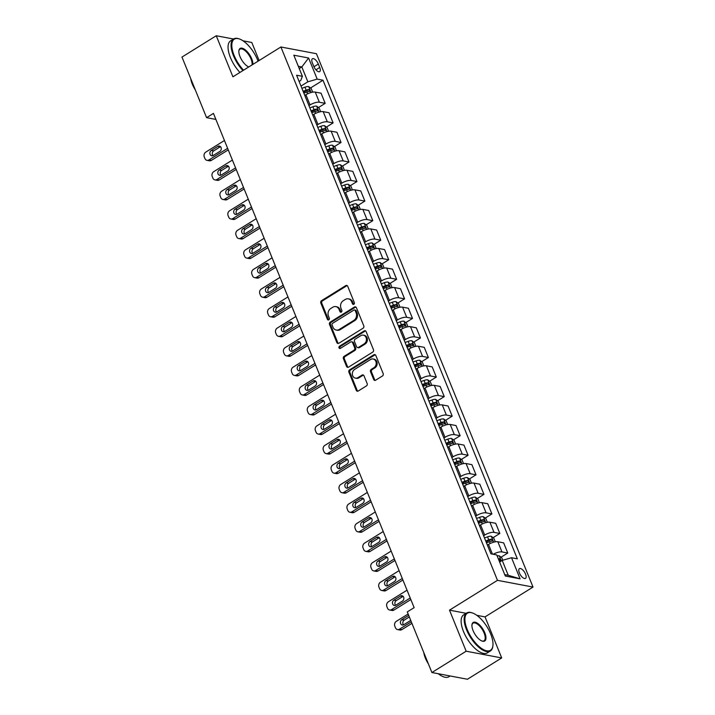 <?xml version="1.0" encoding="UTF-8"?>
<svg xmlns="http://www.w3.org/2000/svg" width="715" height="715" viewBox="0 0 715 715"><rect width="100%" height="100%" fill="white"/><g stroke="black" fill="none" stroke-linecap="round" stroke-linejoin="round"><path stroke-width="1.07" d="M353.845 304.286A1.233 1.028 -79.3 0 0 354.345 302.624L347.722 286.313A1.761 1.475 -79.3 0 0 345.756 285.616L321.536 300.675A1.761 1.475 -79.3 0 0 320.812 303.044L327.434 319.355A1.233 1.028 -79.3 0 0 329.32 318.184L328.462 316.075A5.622 4.71 -79.3 0 1 330.777 308.487L332.797 307.227A5.622 4.71 -79.3 0 1 335.836 306.619A5.622 4.71 -79.3 0 1 339.098 309.47L339.947 311.579A1.233 1.028 -79.3 0 0 341.833 310.408L340.975 308.299A5.622 4.71 -79.3 0 1 343.289 300.702L345.309 299.451A5.622 4.71 -79.3 0 1 348.348 298.834A5.622 4.71 -79.3 0 1 351.61 301.685L352.468 303.795A1.233 1.028 -79.3 0 0 353.845 304.286M525.534 574.1A5.729 2.476 58.1 0 0 519.439 568.648A5.729 2.476 58.1 0 0 519.385 572.929A5.729 2.476 58.1 0 0 525.489 578.381A5.729 2.476 58.1 0 0 525.534 574.1M373.677 379.486A1.761 1.475 -79.3 0 0 375.652 380.192L382.445 375.965A1.761 1.475 -79.3 0 0 383.169 373.596L375.813 355.48A1.761 1.475 -79.3 0 0 373.838 354.783L349.617 369.834A1.761 1.475 -79.3 0 0 348.893 372.202L356.258 390.319A1.761 1.475 -79.3 0 0 358.224 391.025L366.429 385.921A1.761 1.475 -79.3 0 0 367.153 383.544L364.007 375.795A1.761 1.475 -79.3 0 0 362.031 375.098L357.965 377.627A4.701 3.941 -79.3 0 1 355.427 378.137A4.701 3.941 -79.3 0 1 352.352 374.311A4.701 3.941 -79.3 0 1 354.631 369.414L370.576 359.502A4.701 3.941 -79.3 0 1 373.114 358.993A4.701 3.941 -79.3 0 1 376.188 362.809A4.701 3.941 -79.3 0 1 373.909 367.716L371.255 369.369A1.761 1.475 -79.3 0 0 370.531 371.737L373.677 379.486L374.642 379.674A1.761 1.475 -79.3 0 0 375.196 380.371M449.494 610.154L466.162 651.213L431.896 672.52L467.44 679.25L501.707 657.943L485.038 616.893L533.024 587.069L497.479 580.33L449.494 610.154L466.171 613.318M233.537 39.021L216.252 35.75L232.92 76.809L280.906 46.984L497.479 580.33M216.252 35.75L181.976 57.057L206.59 117.662L215.894 119.423M431.896 672.52L407.282 611.906L414.137 607.652L213.445 113.399L206.59 117.662M363.059 328.221A1.761 1.475 -79.3 0 0 363.774 325.843L356.419 307.736A1.761 1.475 -79.3 0 0 354.452 307.03L330.232 322.09A1.761 1.475 -79.3 0 0 329.508 324.458L336.863 342.574A1.761 1.475 -79.3 0 0 338.839 343.272L363.059 328.221M366.116 331.608L373.471 349.724A1.761 1.475 -79.3 0 1 372.747 352.093L348.527 367.144A1.761 1.475 -79.3 0 1 346.56 366.446L343.415 358.698A1.761 1.475 -79.3 0 1 344.13 356.32L353.961 350.216A1.761 1.475 -79.3 0 0 354.676 347.848L352.593 342.7A1.761 1.475 -79.3 0 0 350.618 342.002L340.394 348.366A1.233 1.028 -79.3 0 1 339.518 346.212L364.149 330.902A1.761 1.475 -79.3 0 1 366.116 331.608M312.375 62.911L313.778 66.352A5.55 2.404 58.1 0 0 319.685 71.625A5.55 2.404 58.1 0 0 319.73 67.478L318.336 64.037A5.55 2.404 58.1 0 0 312.428 58.755A5.55 2.404 58.1 0 0 312.375 62.911M533.024 587.069L316.45 53.714L280.906 46.984M299.12 81.474L300.756 80.455L302.391 76.317L296.582 75.218L490.928 553.821L496.737 554.929L505.308 576.04L520.109 578.846L508.24 575.271L502.207 560.408L499.615 562.017M302.391 76.317L293.82 55.207L308.612 58.004L317.192 79.124L307.861 81.805L300.988 86.077M310.533 87.972L323.001 80.223L317.192 79.124M323.001 80.223L517.338 558.826L511.529 557.727L520.109 578.846M259.125 60.525L251.796 42.48L243.037 40.827M466.162 651.213L501.707 657.943M299.236 68.551L301.828 66.942L298.316 66.281M307.861 81.805L301.828 66.942L308.612 58.004M501.063 557.2L507.775 553.026L503.646 542.855L497.837 541.755A7.159 2.386 157.9 0 0 488.506 544.437L487.398 545.134M493.127 537.644L499.839 533.47L494.02 532.371A7.159 2.386 157.9 0 0 484.699 535.052L483.581 535.741M499.839 533.47L495.709 523.308L489.891 522.209A7.159 2.386 157.9 0 0 480.569 524.89L479.452 525.579M485.181 518.098L491.893 513.924L486.084 512.825A7.159 2.386 157.9 0 0 476.762 515.497L475.645 516.194M491.893 513.924L487.764 503.753L481.955 502.654A7.159 2.386 157.9 0 0 472.633 505.335L471.516 506.023M477.245 498.543L483.957 494.369L478.147 493.27A7.159 2.386 157.9 0 0 468.817 495.951L467.708 496.639M483.957 494.369L479.828 484.207L474.018 483.108A7.159 2.386 157.9 0 0 464.687 485.78L463.579 486.477M469.308 478.996L476.02 474.823L470.211 473.723A7.159 2.386 157.9 0 0 460.88 476.396L459.763 477.093M476.02 474.823L471.891 464.652L466.082 463.552A7.159 2.386 157.9 0 0 456.751 466.234L455.643 466.922M461.372 459.441L468.084 455.267L462.265 454.168A7.159 2.386 157.9 0 0 452.944 456.849L451.826 457.537M468.084 455.267L463.955 445.105L458.136 444.006A7.159 2.386 157.9 0 0 448.814 446.678L447.697 447.376M453.426 439.895L460.138 435.721L454.329 434.622A7.159 2.386 157.9 0 0 445.007 437.294L443.89 437.991M460.138 435.721L456.009 425.55L450.2 424.451A7.159 2.386 157.9 0 0 440.878 427.132L439.761 427.82M445.49 420.34L452.202 416.166L446.392 415.066A7.159 2.386 157.9 0 0 437.062 417.748L435.953 418.436M452.202 416.166L448.073 406.004L442.263 404.896A7.159 2.386 157.9 0 0 432.933 407.577L431.824 408.274M437.553 400.793L444.265 396.619L438.456 395.511A7.159 2.386 157.9 0 0 429.125 398.192L428.008 398.89M444.265 396.619L440.136 386.449L434.327 385.349A7.159 2.386 157.9 0 0 424.996 388.031L423.888 388.719M429.617 381.238L436.329 377.064L430.51 375.965A7.159 2.386 157.9 0 0 421.189 378.646L420.071 379.334M436.329 377.064L432.2 366.902L426.381 365.794A7.159 2.386 157.9 0 0 417.06 368.475L415.942 369.172M421.671 361.683L428.383 357.518L422.574 356.41A7.159 2.386 157.9 0 0 413.252 359.091L412.135 359.788M428.383 357.518L424.254 347.347L418.445 346.248A7.159 2.386 157.9 0 0 409.123 348.929L408.006 349.617M413.735 342.136L420.447 337.963L414.637 336.863A7.159 2.386 157.9 0 0 405.307 339.545L404.198 340.233M420.447 337.963L416.318 327.801L410.508 326.692A7.159 2.386 157.9 0 0 401.178 329.374L400.069 330.071M405.798 322.581L412.51 318.416L406.701 317.308A7.159 2.386 157.9 0 0 397.37 319.989L396.253 320.686M412.51 318.416L408.381 308.245L402.572 307.146A7.159 2.386 157.9 0 0 393.241 309.827L392.124 310.516M397.853 303.035L404.574 298.861L398.756 297.762A7.159 2.386 157.9 0 0 389.434 300.443L388.317 301.131M404.574 298.861L400.445 288.699L394.626 287.591A7.159 2.386 157.9 0 0 385.305 290.272L384.187 290.969M389.916 283.48L396.628 279.315L390.819 278.207A7.159 2.386 157.9 0 0 381.497 280.888L380.38 281.585M396.628 279.315L392.499 269.144L386.69 268.045A7.159 2.386 157.9 0 0 377.368 270.726L376.251 271.414M381.98 263.933L388.692 259.76L382.882 258.66A7.159 2.386 157.9 0 0 373.552 261.341L372.444 262.03M388.692 259.76L384.563 249.598L378.753 248.489A7.159 2.386 157.9 0 0 369.423 251.171L368.314 251.868M374.043 244.378L380.755 240.213L374.937 239.105A7.159 2.386 157.9 0 0 365.615 241.786L364.498 242.483M380.755 240.213L376.626 230.042L370.817 228.943A7.159 2.386 157.9 0 0 361.486 231.624L360.369 232.312M366.098 224.832L372.819 220.658L367.001 219.559A7.159 2.386 157.9 0 0 357.679 222.24L356.562 222.928M372.819 220.658L368.69 210.496L362.871 209.388A7.159 2.386 157.9 0 0 353.55 212.069L352.432 212.766M358.161 205.277L364.873 201.112L359.064 200.003A7.159 2.386 157.9 0 0 349.733 202.685L348.625 203.382M364.873 201.112L360.744 190.941L354.935 189.841A7.159 2.386 157.9 0 0 345.613 192.523L344.496 193.211M350.225 185.73L356.937 181.556L351.128 180.457A7.159 2.386 157.9 0 0 341.797 183.138L340.689 183.827M356.937 181.556L352.808 171.386L346.998 170.286A7.159 2.386 157.9 0 0 337.668 172.967L336.559 173.665M342.288 166.175L349 162.001L343.182 160.902A7.159 2.386 157.9 0 0 333.86 163.583L332.743 164.28M349 162.001L344.871 151.839L339.062 150.74A7.159 2.386 157.9 0 0 329.731 153.421L328.614 154.109M334.343 146.629L341.055 142.455L335.246 141.356A7.159 2.386 157.9 0 0 325.924 144.037L324.807 144.725M341.055 142.455L336.935 132.284L331.117 131.185A7.159 2.386 157.9 0 0 321.795 133.866L320.678 134.563M326.406 127.073L333.119 122.9L327.309 121.8A7.159 2.386 157.9 0 0 317.978 124.482L316.87 125.179M333.119 122.9L328.989 112.738L323.18 111.638A7.159 2.386 157.9 0 0 313.858 114.32L312.741 115.008M318.47 107.527L325.182 103.353L319.373 102.254A7.159 2.386 157.9 0 0 310.042 104.935L308.934 105.623M325.182 103.353L321.053 93.182L315.244 92.083A7.159 2.386 157.9 0 0 305.913 94.764L304.805 95.461M504.727 574.601L508.24 575.271M303.526 92.324L304.983 91.422M311.472 111.88L312.92 110.977M319.408 131.426L320.856 130.523M327.345 150.981L328.802 150.078M335.281 170.528L336.738 169.625M343.227 190.083L344.675 189.18M351.163 209.629L352.611 208.726M359.1 229.184L360.557 228.282M367.036 248.731L368.493 247.828M374.982 268.286L376.43 267.383M382.918 287.832L384.366 286.93M390.855 307.387L392.312 306.485M398.791 326.934L400.248 326.031M406.737 346.489L408.185 345.586M414.673 366.035L416.121 365.133M422.61 385.591L424.067 384.688M430.546 405.137L432.003 404.234M438.492 424.692L439.94 423.789M446.428 444.238L447.885 443.336M454.365 463.794L455.821 462.891M462.301 483.34L463.758 482.437M470.247 502.895L471.694 501.993M478.183 522.451L479.64 521.539M486.12 541.997L487.576 541.094M507.775 553.026L501.966 551.926A7.159 2.386 157.9 0 0 493.216 554.259M502.207 560.408L511.529 557.727M485.038 616.893L476.834 615.338M353.684 304.367A1.233 1.028 -79.3 0 1 353.425 303.982L352.567 301.873A5.622 4.71 -79.3 0 0 349.313 299.022L348.348 298.834M335.836 306.619L336.792 306.798A5.622 4.71 -79.3 0 1 340.054 309.649L340.912 311.758A1.233 1.028 -79.3 0 0 341.171 312.142M347.168 285.616A1.761 1.475 -79.3 0 0 346.721 285.794L322.492 300.854A1.761 1.475 -79.3 0 0 321.777 303.223L328.399 319.534A1.233 1.028 -79.3 0 0 328.659 319.927M355.864 307.03A1.761 1.475 -79.3 0 0 355.418 307.218L331.188 322.268A1.761 1.475 -79.3 0 0 330.473 324.646L337.829 342.762A1.761 1.475 -79.3 0 0 338.383 343.459M355.221 310.596A1.233 1.028 -79.3 0 0 353.845 310.104L332.582 323.314A1.233 1.028 -79.3 0 0 332.082 324.976L332.984 327.202A5.622 4.71 -79.3 0 0 336.247 330.053A5.622 4.71 -79.3 0 0 339.285 329.436L353.818 320.409A5.622 4.71 -79.3 0 0 356.124 312.821L355.221 310.596L356.186 310.775A1.233 1.028 -79.3 0 0 355.471 310.149L354.515 309.97M336.247 330.053L337.203 330.232A5.622 4.71 -79.3 0 0 340.242 329.624L339.285 329.436M356.186 310.775L357.089 313A5.622 4.71 -79.3 0 1 354.774 320.588L340.242 329.624M351.574 341.815L352.531 341.993A1.761 1.475 -79.3 0 1 353.55 342.887L355.641 348.026A1.761 1.475 -79.3 0 1 354.917 350.404L345.095 356.508A1.761 1.475 -79.3 0 0 344.371 358.876L347.517 366.634A1.761 1.475 -79.3 0 0 348.08 367.331M365.562 330.902A1.761 1.475 -79.3 0 0 365.106 331.09L340.483 346.391A1.233 1.028 -79.3 0 0 340.233 348.446M364.149 343.879A4.701 3.941 -79.3 0 0 366.429 338.981A4.701 3.941 -79.3 0 0 363.354 335.156A4.701 3.941 -79.3 0 0 360.816 335.666L355.194 339.16A1.761 1.475 -79.3 0 0 354.47 341.529L356.562 346.677A1.761 1.475 -79.3 0 0 358.528 347.374L364.149 343.879L365.115 344.067A4.701 3.941 -79.3 0 0 367.385 339.16A4.701 3.941 -79.3 0 0 364.319 335.335L363.354 335.156M357.58 347.57L358.546 347.749A1.761 1.475 -79.3 0 0 359.493 347.553L358.528 347.374M365.115 344.067L359.493 347.553M373.114 358.993L374.079 359.171A4.701 3.941 -79.3 0 1 377.145 362.997A4.701 3.941 -79.3 0 1 374.875 367.894L372.211 369.548A1.761 1.475 -79.3 0 0 371.487 371.916L374.642 379.674M355.427 378.137L356.383 378.315A4.701 3.941 -79.3 0 0 358.93 377.806L357.965 377.627M363.452 375.089A1.761 1.475 -79.3 0 0 362.997 375.277L358.93 377.806M375.25 354.774A1.761 1.475 -79.3 0 0 374.803 354.962L350.582 370.013A1.761 1.475 -79.3 0 0 349.858 372.39L357.214 390.506A1.761 1.475 -79.3 0 0 357.768 391.203M312.705 92.155L311.222 88.499L308.666 86.569A4.746 1.582 157.9 0 0 304.947 87.194L301.9 88.311M227.629 148.327L208.941 159.946A3.584 3.003 -79.3 0 1 207.001 160.339A3.584 3.003 -79.3 0 1 204.928 158.524L204.293 156.96A3.584 3.003 -79.3 0 1 205.759 152.125L224.456 140.506M228.264 149.882L211.336 160.401A3.584 3.003 100.7 0 1 209.406 160.795L207.001 160.339M220.524 146.682A2.869 2.404 -79.3 0 0 220.247 146.834L213.669 150.928A2.869 2.404 -79.3 0 0 213.025 155.62M303.866 93.156L306.914 92.038A4.746 1.582 -22.1 0 1 309.747 91.386L308.978 89.509A4.746 1.582 157.9 0 0 306.154 90.162L303.106 91.279M303.401 92.003L306.217 90.966A2.413 0.804 -22.1 0 1 307.012 90.734L308.978 89.509M213.302 155.477L219.88 151.383A2.869 2.404 -79.3 0 0 221.266 148.398A2.869 2.404 -79.3 0 0 219.398 146.066A2.869 2.404 -79.3 0 0 217.852 146.378L211.265 150.472A2.869 2.404 -79.3 0 0 209.879 153.457A2.869 2.404 -79.3 0 0 211.747 155.79A2.869 2.404 -79.3 0 0 213.302 155.477M320.651 111.71L319.158 108.045L316.602 106.115A4.746 1.582 157.9 0 0 312.884 106.741L309.836 107.858M235.566 167.882L216.877 179.501A3.584 3.003 -79.3 0 1 214.938 179.894A3.584 3.003 -79.3 0 1 212.864 178.08L212.23 176.516A3.584 3.003 -79.3 0 1 213.705 171.68L232.393 160.062M236.2 169.437L219.282 179.957A3.584 3.003 100.7 0 1 217.342 180.35L214.938 179.894M228.46 166.238A2.869 2.404 -79.3 0 0 228.192 166.381L221.605 170.474A2.869 2.404 -79.3 0 0 220.962 175.175M311.803 112.711L314.85 111.594A4.746 1.582 -22.1 0 1 317.683 110.932L316.924 109.055A4.746 1.582 157.9 0 0 314.091 109.717L311.043 110.834M311.338 111.558L314.153 110.521A2.413 0.804 -22.1 0 1 314.949 110.289L316.924 109.055M221.239 175.023L227.817 170.939A2.869 2.404 -79.3 0 0 229.211 167.945A2.869 2.404 -79.3 0 0 227.334 165.621A2.869 2.404 -79.3 0 0 225.788 165.934L219.21 170.018A2.869 2.404 -79.3 0 0 217.816 173.003A2.869 2.404 -79.3 0 0 219.693 175.336A2.869 2.404 -79.3 0 0 221.239 175.023M328.587 131.256L327.104 127.601L324.538 125.67A4.746 1.582 157.9 0 0 320.82 126.296L317.773 127.413M243.502 187.437L224.814 199.047A3.584 3.003 -79.3 0 1 222.874 199.44A3.584 3.003 -79.3 0 1 220.801 197.626L220.166 196.062A3.584 3.003 -79.3 0 1 221.641 191.227L240.329 179.608M244.137 188.992L227.218 199.503A3.584 3.003 100.7 0 1 225.279 199.896L222.874 199.44M236.406 185.793A2.869 2.404 -79.3 0 0 236.129 185.936L229.551 190.029A2.869 2.404 -79.3 0 0 228.907 194.721M319.748 132.257L322.796 131.14A4.746 1.582 -22.1 0 1 325.62 130.488L324.86 128.611A4.746 1.582 157.9 0 0 322.027 129.263L318.979 130.38M319.274 131.104L322.099 130.076A2.413 0.804 -22.1 0 1 322.885 129.835L324.86 128.611M229.175 194.578L235.762 190.485A2.869 2.404 -79.3 0 0 237.148 187.5A2.869 2.404 -79.3 0 0 235.28 185.167A2.869 2.404 -79.3 0 0 233.725 185.48L227.147 189.573A2.869 2.404 -79.3 0 0 225.761 192.558A2.869 2.404 -79.3 0 0 227.629 194.891A2.869 2.404 -79.3 0 0 229.175 194.578M336.524 150.811L335.04 147.147L332.484 145.225A4.746 1.582 157.9 0 0 328.757 145.842L325.718 146.959M251.448 206.984L232.75 218.602A3.584 3.003 -79.3 0 1 230.82 218.996A3.584 3.003 -79.3 0 1 228.737 217.181L228.103 215.617A3.584 3.003 -79.3 0 1 229.578 210.782L248.266 199.163M252.073 208.539L235.155 219.058A3.584 3.003 100.7 0 1 233.215 219.451L230.82 218.996M244.342 205.339A2.869 2.404 -79.3 0 0 244.065 205.482L237.487 209.575A2.869 2.404 -79.3 0 0 236.844 214.277M327.685 151.812L330.732 150.695A4.746 1.582 -22.1 0 1 333.556 150.034L332.797 148.157A4.746 1.582 157.9 0 0 329.964 148.818L326.925 149.935M327.211 150.659L330.035 149.623A2.413 0.804 -22.1 0 1 330.822 149.39L332.797 148.157M237.121 214.125L243.699 210.04A2.869 2.404 -79.3 0 0 245.084 207.046A2.869 2.404 -79.3 0 0 243.216 204.722A2.869 2.404 -79.3 0 0 241.661 205.035L235.083 209.12A2.869 2.404 -79.3 0 0 233.698 212.105A2.869 2.404 -79.3 0 0 235.566 214.437A2.869 2.404 -79.3 0 0 237.121 214.125M344.46 170.358L342.977 166.702L340.42 164.772A4.746 1.582 157.9 0 0 336.702 165.397L333.655 166.515M259.384 226.539L240.696 238.149A3.584 3.003 -79.3 0 1 238.756 238.542A3.584 3.003 -79.3 0 1 236.683 236.728L236.048 235.164A3.584 3.003 -79.3 0 1 237.514 230.328L256.211 218.719M260.019 228.094L243.091 238.604A3.584 3.003 100.7 0 1 241.161 238.998L238.756 238.542M252.279 224.894A2.869 2.404 -79.3 0 0 252.002 225.037L245.424 229.131A2.869 2.404 -79.3 0 0 244.78 233.823M335.621 171.359L338.669 170.242A4.746 1.582 -22.1 0 1 341.502 169.589L340.733 167.712A4.746 1.582 157.9 0 0 337.909 168.365L334.861 169.482M335.156 170.206L337.972 169.178A2.413 0.804 -22.1 0 1 338.767 168.937L340.733 167.712M245.057 233.68L251.635 229.587A2.869 2.404 -79.3 0 0 253.021 226.601A2.869 2.404 -79.3 0 0 251.153 224.269A2.869 2.404 -79.3 0 0 249.606 224.582L243.02 228.675A2.869 2.404 -79.3 0 0 241.634 231.66A2.869 2.404 -79.3 0 0 243.502 233.993A2.869 2.404 -79.3 0 0 245.057 233.68M258.07 61.177A21.843 9.447 58.1 0 0 257.588 59.935A21.843 9.447 58.1 0 0 239.605 39.039A21.843 9.447 58.1 0 0 234.145 55.493A21.843 9.447 58.1 0 0 243.574 70.186M242.948 70.579A22.38 9.679 -121.9 0 1 233.447 55.69A22.38 9.679 -121.9 0 1 233.644 38.959A22.38 9.679 -121.9 0 1 239.033 38.833A22.38 9.679 -121.9 0 1 239.319 38.941M248.713 66.933A10.385 4.496 58.1 0 0 248.775 66.951A10.922 4.728 -121.9 0 1 240.008 56.601A10.922 4.728 -121.9 0 1 238.881 50.774A10.922 4.728 -121.9 0 1 244.208 49.112A10.922 4.728 -121.9 0 1 251.725 58.818A10.922 4.728 -121.9 0 1 252.878 64.404M252.046 64.922A10.385 4.496 58.1 0 0 251.028 59.023A10.385 4.496 58.1 0 0 239.972 49.147A10.385 4.496 58.1 0 0 238.855 51.078M195.284 89.831A16.114 6.971 -121.9 0 1 192.255 84.021A16.114 6.971 -121.9 0 1 190.682 78.498M239.927 72.456A22.38 9.679 -121.9 0 1 230.436 57.566A22.38 9.679 -121.9 0 1 230.623 40.835L233.644 38.959M490.669 633.946A21.843 9.447 58.1 0 0 472.687 613.059A21.843 9.447 58.1 0 0 467.226 629.504A21.843 9.447 58.1 0 0 482.268 648.925A21.843 9.447 58.1 0 0 492.921 645.609A21.843 9.447 58.1 0 0 490.669 633.946M492.885 645.895A22.38 9.679 -121.9 0 1 492.85 646.199A22.38 9.679 -121.9 0 1 490.356 650.99A22.38 9.679 -121.9 0 1 466.529 629.709A22.38 9.679 -121.9 0 1 466.725 612.97A22.38 9.679 -121.9 0 1 472.123 612.853A22.38 9.679 -121.9 0 1 472.409 612.961M484.806 632.838A10.922 4.728 -121.9 0 1 482.08 641.06A10.922 4.728 -121.9 0 1 473.089 630.612A10.922 4.728 -121.9 0 1 471.963 624.785A10.922 4.728 -121.9 0 1 477.289 623.123A10.922 4.728 -121.9 0 1 484.806 632.838M481.794 640.944A10.385 4.496 58.1 0 0 484.019 640.801A10.385 4.496 58.1 0 0 484.109 633.034A10.385 4.496 58.1 0 0 473.053 623.158A10.385 4.496 58.1 0 0 471.936 625.098M428.374 663.842A16.114 6.971 -121.9 0 1 425.336 658.041A16.114 6.971 -121.9 0 1 423.772 652.509M490.356 650.99L487.335 652.867A22.38 9.679 -121.9 0 1 463.517 631.577A22.38 9.679 -121.9 0 1 463.704 614.846L466.725 612.97M450.155 675.979L448.949 676.721A22.38 9.679 -121.9 0 1 438.277 673.727M352.406 189.913L350.913 186.249L348.357 184.327A4.746 1.582 157.9 0 0 344.639 184.944L341.591 186.061M267.321 246.085L248.632 257.704A3.584 3.003 -79.3 0 1 246.693 258.097A3.584 3.003 -79.3 0 1 244.619 256.283L243.985 254.719A3.584 3.003 -79.3 0 1 245.459 249.884L264.148 238.265M267.955 247.64L251.037 258.16A3.584 3.003 100.7 0 1 249.097 258.553L246.693 258.097M260.215 244.441A2.869 2.404 -79.3 0 0 259.947 244.593L253.36 248.677A2.869 2.404 -79.3 0 0 252.717 253.378M343.558 190.914L346.605 189.797A4.746 1.582 -22.1 0 1 349.438 189.144L348.679 187.267A4.746 1.582 157.9 0 0 345.846 187.92L342.798 189.037M343.093 189.761L345.908 188.724A2.413 0.804 -22.1 0 1 346.704 188.492L348.679 187.267M252.994 253.226L259.572 249.142A2.869 2.404 -79.3 0 0 260.966 246.148A2.869 2.404 -79.3 0 0 259.089 243.824A2.869 2.404 -79.3 0 0 257.543 244.137L250.965 248.221A2.869 2.404 -79.3 0 0 249.571 251.206A2.869 2.404 -79.3 0 0 251.448 253.539A2.869 2.404 -79.3 0 0 252.994 253.226M360.342 209.459L358.858 205.804L356.293 203.873A4.746 1.582 157.9 0 0 352.575 204.499L349.528 205.616M275.257 265.64L256.569 277.259A3.584 3.003 -79.3 0 1 254.629 277.643A3.584 3.003 -79.3 0 1 252.556 275.829L251.921 274.265A3.584 3.003 -79.3 0 1 253.396 269.439L272.084 257.82M275.892 267.195L258.973 277.706A3.584 3.003 100.7 0 1 257.034 278.099L254.629 277.643M268.161 263.996A2.869 2.404 -79.3 0 0 267.884 264.139L261.306 268.232A2.869 2.404 -79.3 0 0 260.662 272.924M351.503 210.46L354.551 209.343A4.746 1.582 -22.1 0 1 357.375 208.691L356.615 206.814A4.746 1.582 157.9 0 0 353.782 207.466L350.734 208.583M351.029 209.307L353.854 208.28A2.413 0.804 -22.1 0 1 354.64 208.038L356.615 206.814M260.93 272.781L267.517 268.688A2.869 2.404 -79.3 0 0 268.903 265.703A2.869 2.404 -79.3 0 0 267.035 263.37A2.869 2.404 -79.3 0 0 265.48 263.683L258.901 267.776A2.869 2.404 -79.3 0 0 257.516 270.762A2.869 2.404 -79.3 0 0 259.384 273.094A2.869 2.404 -79.3 0 0 260.93 272.781M368.279 229.015L366.795 225.35L364.239 223.429A4.746 1.582 157.9 0 0 360.521 224.045L357.473 225.162M283.203 285.187L264.505 296.805A3.584 3.003 -79.3 0 1 262.575 297.199A3.584 3.003 -79.3 0 1 260.492 295.384L259.858 293.82A3.584 3.003 -79.3 0 1 261.332 288.985L280.021 277.366M283.828 286.742L266.909 297.261A3.584 3.003 100.7 0 1 264.97 297.655L262.575 297.199M276.097 283.542A2.869 2.404 -79.3 0 0 275.82 283.694L269.242 287.779A2.869 2.404 -79.3 0 0 268.599 292.48M359.439 230.016L362.487 228.898A4.746 1.582 -22.1 0 1 365.32 228.246L364.552 226.369A4.746 1.582 157.9 0 0 361.727 227.021L358.68 228.139M358.966 228.863L361.79 227.826A2.413 0.804 -22.1 0 1 362.585 227.593L364.552 226.369M268.876 292.328L275.454 288.243A2.869 2.404 -79.3 0 0 276.839 285.249A2.869 2.404 -79.3 0 0 274.971 282.925A2.869 2.404 -79.3 0 0 273.416 283.238L266.838 287.323A2.869 2.404 -79.3 0 0 265.453 290.308A2.869 2.404 -79.3 0 0 267.321 292.641A2.869 2.404 -79.3 0 0 268.876 292.328M376.215 248.561L374.731 244.905L372.175 242.975A4.746 1.582 157.9 0 0 368.457 243.601L365.41 244.718M291.139 304.742L272.451 316.361A3.584 3.003 -79.3 0 1 270.511 316.745A3.584 3.003 -79.3 0 1 268.438 314.931L267.803 313.367A3.584 3.003 -79.3 0 1 269.269 308.54L287.966 296.922M291.774 306.297L274.846 316.808A3.584 3.003 100.7 0 1 272.916 317.201L270.511 316.745M284.034 303.097A2.869 2.404 -79.3 0 0 283.757 303.24L277.179 307.334A2.869 2.404 -79.3 0 0 276.535 312.026M367.376 249.562L370.424 248.454A4.746 1.582 -22.1 0 1 373.257 247.792L372.497 245.915A4.746 1.582 157.9 0 0 369.664 246.577L366.616 247.685M366.911 248.409L369.727 247.381A2.413 0.804 -22.1 0 1 370.522 247.14L372.497 245.915M276.812 311.883L283.39 307.79A2.869 2.404 -79.3 0 0 284.776 304.805A2.869 2.404 -79.3 0 0 282.908 302.472A2.869 2.404 -79.3 0 0 281.361 302.785L274.774 306.878A2.869 2.404 -79.3 0 0 273.389 309.863A2.869 2.404 -79.3 0 0 275.266 312.196A2.869 2.404 -79.3 0 0 276.812 311.883M384.161 268.116L382.668 264.452L380.112 262.53A4.746 1.582 157.9 0 0 376.394 263.156L373.346 264.264M299.076 324.288L280.387 335.907A3.584 3.003 -79.3 0 1 278.448 336.3A3.584 3.003 -79.3 0 1 276.374 334.486L275.74 332.922A3.584 3.003 -79.3 0 1 277.214 328.087L295.903 316.468M299.71 325.843L282.791 336.363A3.584 3.003 100.7 0 1 280.852 336.756L278.448 336.3M291.97 322.644A2.869 2.404 -79.3 0 0 291.702 322.796L285.115 326.88A2.869 2.404 -79.3 0 0 284.472 331.581M375.312 269.117L378.36 268A4.746 1.582 -22.1 0 1 381.193 267.347L380.434 265.471A4.746 1.582 157.9 0 0 377.6 266.123L374.553 267.24M374.848 267.964L377.663 266.927A2.413 0.804 -22.1 0 1 378.458 266.695L380.434 265.471M284.749 331.429L291.327 327.345A2.869 2.404 -79.3 0 0 292.721 324.36A2.869 2.404 -79.3 0 0 290.844 322.027A2.869 2.404 -79.3 0 0 289.298 322.34L282.72 326.424A2.869 2.404 -79.3 0 0 281.326 329.418A2.869 2.404 -79.3 0 0 283.203 331.742A2.869 2.404 -79.3 0 0 284.749 331.429M392.097 287.662L390.613 284.007L388.057 282.076A4.746 1.582 157.9 0 0 384.33 282.702L381.283 283.819M307.012 343.844L288.324 355.462A3.584 3.003 -79.3 0 1 286.384 355.847A3.584 3.003 -79.3 0 1 284.311 354.032L283.676 352.468A3.584 3.003 -79.3 0 1 285.151 347.642L303.839 336.023M307.647 345.399L290.728 355.909A3.584 3.003 100.7 0 1 288.788 356.302L286.384 355.847M299.916 342.199A2.869 2.404 -79.3 0 0 299.639 342.342L293.061 346.435A2.869 2.404 -79.3 0 0 292.417 351.128M383.258 288.663L386.306 287.555A4.746 1.582 -22.1 0 1 389.13 286.894L388.37 285.017A4.746 1.582 157.9 0 0 385.537 285.678L382.489 286.786M382.784 287.51L385.608 286.483A2.413 0.804 -22.1 0 1 386.395 286.241L388.37 285.017M292.685 350.985L299.272 346.891A2.869 2.404 -79.3 0 0 300.657 343.906A2.869 2.404 -79.3 0 0 298.79 341.573A2.869 2.404 -79.3 0 0 297.234 341.886L290.656 345.98A2.869 2.404 -79.3 0 0 289.271 348.965A2.869 2.404 -79.3 0 0 291.139 351.297A2.869 2.404 -79.3 0 0 292.685 350.985M400.034 307.218L398.55 303.553L395.994 301.632A4.746 1.582 157.9 0 0 392.276 302.257L389.228 303.366M314.957 363.39L296.26 375.009A3.584 3.003 -79.3 0 1 294.33 375.402A3.584 3.003 -79.3 0 1 292.256 373.588L291.613 372.023A3.584 3.003 -79.3 0 1 293.087 367.188L311.776 355.57M315.583 364.945L298.664 375.464A3.584 3.003 100.7 0 1 296.725 375.858L294.33 375.402M307.852 361.745A2.869 2.404 -79.3 0 0 307.575 361.897L300.997 365.982A2.869 2.404 -79.3 0 0 300.354 370.683M391.194 308.219L394.242 307.101A4.746 1.582 -22.1 0 1 397.075 306.449L396.307 304.572A4.746 1.582 157.9 0 0 393.482 305.225L390.435 306.342M390.721 307.066L393.545 306.029A2.413 0.804 -22.1 0 1 394.34 305.797L396.307 304.572M300.631 370.531L307.209 366.446A2.869 2.404 -79.3 0 0 308.594 363.461A2.869 2.404 -79.3 0 0 306.726 361.129A2.869 2.404 -79.3 0 0 305.18 361.441L298.593 365.526A2.869 2.404 -79.3 0 0 297.208 368.52A2.869 2.404 -79.3 0 0 299.076 370.844A2.869 2.404 -79.3 0 0 300.631 370.531M407.97 326.764L406.486 323.108L403.93 321.178A4.746 1.582 157.9 0 0 400.212 321.804L397.165 322.921M322.894 382.945L304.206 394.564A3.584 3.003 -79.3 0 1 302.266 394.948A3.584 3.003 -79.3 0 1 300.193 393.134L299.558 391.57A3.584 3.003 -79.3 0 1 301.024 386.744L319.721 375.125M323.529 384.5L306.601 395.02A3.584 3.003 100.7 0 1 304.67 395.404L302.266 394.948M315.789 381.301A2.869 2.404 -79.3 0 0 315.512 381.444L308.934 385.537A2.869 2.404 -79.3 0 0 308.29 390.229M399.131 327.765L402.179 326.657A4.746 1.582 -22.1 0 1 405.012 325.995L404.252 324.118A4.746 1.582 157.9 0 0 401.419 324.78L398.371 325.888M398.666 326.612L401.481 325.584A2.413 0.804 -22.1 0 1 402.277 325.343L404.252 324.118M308.567 390.086L315.145 385.993A2.869 2.404 -79.3 0 0 316.531 383.008A2.869 2.404 -79.3 0 0 314.663 380.675A2.869 2.404 -79.3 0 0 313.116 380.988L306.538 385.081A2.869 2.404 -79.3 0 0 305.144 388.066A2.869 2.404 -79.3 0 0 307.021 390.399A2.869 2.404 -79.3 0 0 308.567 390.086M415.916 346.319L414.423 342.655L411.867 340.733A4.746 1.582 157.9 0 0 408.149 341.359L405.101 342.467M330.831 402.491L312.142 414.11A3.584 3.003 -79.3 0 1 310.203 414.503A3.584 3.003 -79.3 0 1 308.129 412.689L307.495 411.125A3.584 3.003 -79.3 0 1 308.969 406.29L327.658 394.671M331.465 404.046L314.546 414.566A3.584 3.003 100.7 0 1 312.607 414.959L310.203 414.503M323.725 400.847A2.869 2.404 -79.3 0 0 323.457 400.999L316.87 405.083A2.869 2.404 -79.3 0 0 316.227 409.784M407.067 347.32L410.115 346.203A4.746 1.582 -22.1 0 1 412.948 345.551L412.189 343.674A4.746 1.582 157.9 0 0 409.355 344.326L406.308 345.443M406.603 346.167L409.427 345.131A2.413 0.804 -22.1 0 1 410.213 344.898L412.189 343.674M316.504 409.632L323.082 405.548A2.869 2.404 -79.3 0 0 324.476 402.563A2.869 2.404 -79.3 0 0 322.599 400.23A2.869 2.404 -79.3 0 0 321.053 400.543L314.475 404.627A2.869 2.404 -79.3 0 0 313.081 407.622A2.869 2.404 -79.3 0 0 314.957 409.945A2.869 2.404 -79.3 0 0 316.504 409.632M423.852 365.866L422.368 362.21L419.812 360.28A4.746 1.582 157.9 0 0 416.085 360.905L413.038 362.022M338.776 422.047L320.079 433.665A3.584 3.003 -79.3 0 1 318.139 434.05A3.584 3.003 -79.3 0 1 316.066 432.235L315.431 430.671A3.584 3.003 -79.3 0 1 316.906 425.845L335.594 414.226M339.402 423.602L322.483 434.121A3.584 3.003 100.7 0 1 320.543 434.506L318.139 434.05M331.671 420.402A2.869 2.404 -79.3 0 0 331.394 420.545L324.816 424.639A2.869 2.404 -79.3 0 0 324.172 429.331M415.013 366.867L418.06 365.758A4.746 1.582 -22.1 0 1 420.885 365.097L420.125 363.22A4.746 1.582 157.9 0 0 417.292 363.881L414.244 364.99M414.539 365.714L417.363 364.686A2.413 0.804 -22.1 0 1 418.15 364.444L420.125 363.22M324.44 429.188L331.027 425.094A2.869 2.404 -79.3 0 0 332.412 422.109A2.869 2.404 -79.3 0 0 330.544 419.776A2.869 2.404 -79.3 0 0 328.989 420.089L322.411 424.183A2.869 2.404 -79.3 0 0 321.026 427.168A2.869 2.404 -79.3 0 0 322.894 429.501A2.869 2.404 -79.3 0 0 324.44 429.188M431.788 385.421L430.305 381.756L427.749 379.835A4.746 1.582 157.9 0 0 424.031 380.46L420.983 381.569M346.712 441.593L328.015 453.212A3.584 3.003 -79.3 0 1 326.085 453.605A3.584 3.003 -79.3 0 1 324.011 451.791L323.368 450.227A3.584 3.003 -79.3 0 1 324.842 445.391L343.531 433.773M347.338 443.148L330.419 453.668A3.584 3.003 100.7 0 1 328.48 454.061L326.085 453.605M339.607 439.948A2.869 2.404 -79.3 0 0 339.33 440.1L332.752 444.185A2.869 2.404 -79.3 0 0 332.109 448.886M422.949 386.422L425.997 385.305A4.746 1.582 -22.1 0 1 428.83 384.652L428.062 382.775A4.746 1.582 157.9 0 0 425.237 383.428L422.19 384.545M422.485 385.269L425.3 384.232A2.413 0.804 -22.1 0 1 426.095 384L428.062 382.775M332.386 448.734L338.964 444.65A2.869 2.404 -79.3 0 0 340.349 441.664A2.869 2.404 -79.3 0 0 338.481 439.332A2.869 2.404 -79.3 0 0 336.935 439.645L330.348 443.729A2.869 2.404 -79.3 0 0 328.963 446.723A2.869 2.404 -79.3 0 0 330.831 449.047A2.869 2.404 -79.3 0 0 332.386 448.734M439.725 404.967L438.241 401.312L435.685 399.381A4.746 1.582 157.9 0 0 431.967 400.007L428.92 401.124M354.649 461.148L335.961 472.767A3.584 3.003 -79.3 0 1 334.021 473.151A3.584 3.003 -79.3 0 1 331.948 471.337L331.313 469.773A3.584 3.003 -79.3 0 1 332.779 464.947L351.476 453.328M355.284 462.703L338.356 473.223A3.584 3.003 100.7 0 1 336.425 473.607L334.021 473.151M347.544 459.504A2.869 2.404 -79.3 0 0 347.276 459.647L340.689 463.74A2.869 2.404 -79.3 0 0 340.045 468.432M430.886 405.968L433.933 404.86A4.746 1.582 -22.1 0 1 436.767 404.198L436.007 402.322A4.746 1.582 157.9 0 0 433.174 402.983L430.126 404.091M430.421 404.815L433.236 403.787A2.413 0.804 -22.1 0 1 434.032 403.546L436.007 402.322M340.322 468.289L346.9 464.196A2.869 2.404 -79.3 0 0 348.285 461.211A2.869 2.404 -79.3 0 0 346.418 458.878A2.869 2.404 -79.3 0 0 344.871 459.191L338.293 463.284A2.869 2.404 -79.3 0 0 336.899 466.269A2.869 2.404 -79.3 0 0 338.776 468.602A2.869 2.404 -79.3 0 0 340.322 468.289M447.67 424.522L446.178 420.858L443.622 418.936A4.746 1.582 157.9 0 0 439.904 419.562L436.856 420.67M362.585 480.695L343.897 492.313A3.584 3.003 -79.3 0 1 341.958 492.707A3.584 3.003 -79.3 0 1 339.884 490.892L339.25 489.328A3.584 3.003 -79.3 0 1 340.724 484.493L359.413 472.874M363.22 482.25L346.301 492.769A3.584 3.003 100.7 0 1 344.362 493.162L341.958 492.707M355.48 479.05A2.869 2.404 -79.3 0 0 355.212 479.202L348.634 483.286A2.869 2.404 -79.3 0 0 347.991 487.988M438.822 425.523L441.87 424.406A4.746 1.582 -22.1 0 1 444.703 423.754L443.944 421.877A4.746 1.582 157.9 0 0 441.11 422.529L438.063 423.646M438.358 424.37L441.182 423.334A2.413 0.804 -22.1 0 1 441.968 423.101L443.944 421.877M348.259 487.836L354.837 483.751A2.869 2.404 -79.3 0 0 356.231 480.766A2.869 2.404 -79.3 0 0 354.354 478.433A2.869 2.404 -79.3 0 0 352.808 478.746L346.23 482.831A2.869 2.404 -79.3 0 0 344.844 485.825A2.869 2.404 -79.3 0 0 346.712 488.148A2.869 2.404 -79.3 0 0 348.259 487.836M455.607 444.078L454.123 440.413L451.567 438.483A4.746 1.582 157.9 0 0 447.84 439.108L444.793 440.226M370.531 500.25L351.834 511.869A3.584 3.003 -79.3 0 1 349.903 512.253A3.584 3.003 -79.3 0 1 347.821 510.439L347.186 508.874A3.584 3.003 -79.3 0 1 348.661 504.048L367.349 492.429M371.156 501.805L354.238 512.324A3.584 3.003 100.7 0 1 352.298 512.709L349.903 512.253M363.426 498.605A2.869 2.404 -79.3 0 0 363.149 498.748L356.57 502.842A2.869 2.404 -79.3 0 0 355.927 507.534M446.768 445.07L449.815 443.961A4.746 1.582 -22.1 0 1 452.64 443.3L451.88 441.423A4.746 1.582 157.9 0 0 449.047 442.084L445.999 443.193M446.294 443.917L449.118 442.889A2.413 0.804 -22.1 0 1 449.905 442.648L451.88 441.423M356.195 507.391L362.782 503.297A2.869 2.404 -79.3 0 0 364.167 500.312A2.869 2.404 -79.3 0 0 362.299 497.98A2.869 2.404 -79.3 0 0 360.744 498.292L354.166 502.386A2.869 2.404 -79.3 0 0 352.781 505.371A2.869 2.404 -79.3 0 0 354.649 507.704A2.869 2.404 -79.3 0 0 356.195 507.391M463.543 463.624L462.06 459.959L459.504 458.038A4.746 1.582 157.9 0 0 455.786 458.664L452.738 459.772M378.467 519.796L359.77 531.415A3.584 3.003 -79.3 0 1 357.84 531.808A3.584 3.003 -79.3 0 1 355.766 529.994L355.132 528.43A3.584 3.003 -79.3 0 1 356.597 523.595L375.295 511.976M379.093 521.351L362.174 531.871A3.584 3.003 100.7 0 1 360.235 532.264L357.84 531.808M371.362 518.152A2.869 2.404 -79.3 0 0 371.085 518.303L364.507 522.388A2.869 2.404 -79.3 0 0 363.864 527.089M454.704 464.625L457.752 463.508A4.746 1.582 -22.1 0 1 460.585 462.855L459.817 460.978A4.746 1.582 157.9 0 0 456.992 461.631L453.945 462.748M454.24 463.472L457.055 462.435A2.413 0.804 -22.1 0 1 457.85 462.203L459.817 460.978M364.141 526.937L370.719 522.853A2.869 2.404 -79.3 0 0 372.104 519.868A2.869 2.404 -79.3 0 0 370.236 517.535A2.869 2.404 -79.3 0 0 368.69 517.848L362.103 521.932A2.869 2.404 -79.3 0 0 360.718 524.926A2.869 2.404 -79.3 0 0 362.585 527.25A2.869 2.404 -79.3 0 0 364.141 526.937M471.489 483.179L469.996 479.515L467.44 477.584A4.746 1.582 157.9 0 0 463.722 478.21L460.675 479.327M386.404 539.351L367.716 550.97A3.584 3.003 -79.3 0 1 365.776 551.354A3.584 3.003 -79.3 0 1 363.703 549.54L363.068 547.976A3.584 3.003 -79.3 0 1 364.534 543.15L383.231 531.531M387.038 540.906L370.111 551.426A3.584 3.003 100.7 0 1 368.18 551.81L365.776 551.354M379.299 537.707A2.869 2.404 -79.3 0 0 379.03 537.85L372.444 541.943A2.869 2.404 -79.3 0 0 371.8 546.635M462.641 484.18L465.688 483.063A4.746 1.582 -22.1 0 1 468.522 482.402L467.762 480.525A4.746 1.582 157.9 0 0 464.929 481.186L461.881 482.303M462.176 483.018L464.991 481.99A2.413 0.804 -22.1 0 1 465.787 481.749L467.762 480.525M372.077 546.492L378.655 542.399A2.869 2.404 -79.3 0 0 380.04 539.414A2.869 2.404 -79.3 0 0 378.172 537.081A2.869 2.404 -79.3 0 0 376.626 537.394L370.048 541.487A2.869 2.404 -79.3 0 0 368.654 544.473A2.869 2.404 -79.3 0 0 370.531 546.805A2.869 2.404 -79.3 0 0 372.077 546.492M479.425 502.725L477.933 499.061L475.377 497.14A4.746 1.582 157.9 0 0 471.659 497.765L468.611 498.882M394.34 558.898L375.652 570.516A3.584 3.003 -79.3 0 1 373.713 570.91A3.584 3.003 -79.3 0 1 371.639 569.095L371.005 567.531A3.584 3.003 -79.3 0 1 372.479 562.696L391.168 551.077M394.975 560.453L378.056 570.972A3.584 3.003 100.7 0 1 376.117 571.365L373.713 570.91M387.235 557.253A2.869 2.404 -79.3 0 0 386.967 557.405L380.389 561.49A2.869 2.404 -79.3 0 0 379.745 566.191M470.586 503.726L473.625 502.609A4.746 1.582 -22.1 0 1 476.458 501.957L475.698 500.08A4.746 1.582 157.9 0 0 472.865 500.732L469.818 501.85M470.113 502.574L472.937 501.537A2.413 0.804 -22.1 0 1 473.723 501.304L475.698 500.08M380.014 566.048L386.592 561.954A2.869 2.404 -79.3 0 0 387.986 558.969A2.869 2.404 -79.3 0 0 386.109 556.636A2.869 2.404 -79.3 0 0 384.563 556.949L377.985 561.043A2.869 2.404 -79.3 0 0 376.599 564.028A2.869 2.404 -79.3 0 0 378.467 566.351A2.869 2.404 -79.3 0 0 380.014 566.048M487.362 522.281L485.878 518.616L483.322 516.686A4.746 1.582 157.9 0 0 479.595 517.311L476.548 518.429M402.286 578.453L383.589 590.072A3.584 3.003 -79.3 0 1 381.658 590.456A3.584 3.003 -79.3 0 1 379.576 588.642L378.941 587.078A3.584 3.003 -79.3 0 1 380.416 582.251L399.104 570.633M402.911 580.008L385.993 590.527A3.584 3.003 100.7 0 1 384.053 590.912L381.658 590.456M395.181 576.808A2.869 2.404 -79.3 0 0 394.903 576.951L388.325 581.045A2.869 2.404 -79.3 0 0 387.682 585.746M478.523 523.282L481.57 522.165A4.746 1.582 -22.1 0 1 484.395 521.503L483.635 519.626A4.746 1.582 157.9 0 0 480.802 520.288L477.754 521.405M478.049 522.12L480.873 521.092A2.413 0.804 -22.1 0 1 481.66 520.851L483.635 519.626M387.95 585.594L394.537 581.501A2.869 2.404 -79.3 0 0 395.922 578.515A2.869 2.404 -79.3 0 0 394.054 576.183A2.869 2.404 -79.3 0 0 392.499 576.496L385.921 580.589A2.869 2.404 -79.3 0 0 384.536 583.574A2.869 2.404 -79.3 0 0 386.404 585.907A2.869 2.404 -79.3 0 0 387.95 585.594M495.298 541.827L493.815 538.163L491.259 536.241A4.746 1.582 157.9 0 0 487.541 536.867L484.493 537.984M410.222 597.999L391.525 609.618A3.584 3.003 -79.3 0 1 389.595 610.011A3.584 3.003 -79.3 0 1 387.521 608.197L386.887 606.633A3.584 3.003 -79.3 0 1 388.352 601.798L407.05 590.179M410.857 599.554L393.929 610.074A3.584 3.003 100.7 0 1 391.999 610.467L389.595 610.011M403.117 596.355A2.869 2.404 -79.3 0 0 402.84 596.507L396.262 600.591A2.869 2.404 -79.3 0 0 395.618 605.292M486.459 542.828L489.507 541.711A4.746 1.582 -22.1 0 1 492.34 541.058L491.571 539.182A4.746 1.582 157.9 0 0 488.747 539.834L485.7 540.951M485.994 541.675L488.81 540.638A2.413 0.804 -22.1 0 1 489.605 540.406L491.571 539.182M395.896 605.149L402.474 601.056A2.869 2.404 -79.3 0 0 403.859 598.071A2.869 2.404 -79.3 0 0 401.991 595.738A2.869 2.404 -79.3 0 0 400.445 596.051L393.858 600.144A2.869 2.404 -79.3 0 0 392.472 603.129A2.869 2.404 -79.3 0 0 394.34 605.453A2.869 2.404 -79.3 0 0 395.896 605.149M502.779 560.247L501.751 557.718L499.195 555.787A4.746 1.582 157.9 0 0 497.14 555.93M411.304 621.818L399.471 629.173A3.584 3.003 -79.3 0 1 397.531 629.558A3.584 3.003 -79.3 0 1 395.458 627.743L394.823 626.179A3.584 3.003 -79.3 0 1 396.289 621.353L408.131 613.997M411.938 623.373L401.866 629.629A3.584 3.003 100.7 0 1 399.935 630.013L397.531 629.558M409.329 616.956L404.198 620.146A2.869 2.404 -79.3 0 0 403.555 624.847M499.115 560.775A4.746 1.582 -22.1 0 1 500.277 560.605L499.517 558.728A4.746 1.582 157.9 0 0 498.346 558.898M408.712 615.427A2.869 2.404 -79.3 0 0 408.381 615.597L401.803 619.691A2.869 2.404 -79.3 0 0 400.409 622.676A2.869 2.404 -79.3 0 0 402.286 625.008A2.869 2.404 -79.3 0 0 403.832 624.696L410.41 620.602A2.869 2.404 -79.3 0 0 410.723 620.379M492.438 554.107L488.506 544.437M484.699 535.052L480.569 524.89M476.762 515.497L472.633 505.335M468.817 495.951L464.687 485.78M460.88 476.396L456.751 466.234M452.944 456.849L448.814 446.678M445.007 437.294L440.878 427.132M437.062 417.748L432.933 407.577M429.125 398.192L424.996 388.031M421.189 378.646L417.06 368.475M413.252 359.091L409.123 348.929M405.307 339.545L401.178 329.374M397.37 319.989L393.241 309.827M389.434 300.443L385.305 290.272M381.497 280.888L377.368 270.726M373.552 261.341L369.423 251.171M365.615 241.786L361.486 231.624M357.679 222.24L353.55 212.069M349.733 202.685L345.613 192.523M341.797 183.138L337.668 172.967M333.86 163.583L329.731 153.421M325.924 144.037L321.795 133.866M317.978 124.482L313.858 114.32M310.042 104.935L305.913 94.764M319.373 102.254L315.244 92.083M327.309 121.8L323.18 111.638M335.246 141.356L331.117 131.185M343.182 160.902L339.062 150.74M351.128 180.457L346.998 170.286M359.064 200.003L354.935 189.841M367.001 219.559L362.871 209.388M374.937 239.105L370.817 228.943M382.882 258.66L378.753 248.489M390.819 278.207L386.69 268.045M398.756 297.762L394.626 287.591M406.701 317.308L402.572 307.146M414.637 336.863L410.508 326.692M422.574 356.41L418.445 346.248M430.51 375.965L426.381 365.794M438.456 395.511L434.327 385.349M446.392 415.066L442.263 404.896M454.329 434.622L450.2 424.451M462.265 454.168L458.136 444.006M470.211 473.723L466.082 463.552M478.147 493.27L474.018 483.108M486.084 512.825L481.955 502.654M494.02 532.371L489.891 522.209M501.966 551.926L497.837 541.755M313.948 66.763L318.336 64.037M315.941 69.829L319.73 67.478M352.567 301.873L351.61 301.685M340.912 311.758L339.947 311.579M340.054 309.649L339.098 309.47M328.399 319.534L327.434 319.355M321.777 303.223L320.812 303.044M322.492 300.854L321.536 300.675M346.721 285.794L345.756 285.616M353.425 303.982L352.468 303.795M337.829 342.762L336.863 342.574M330.473 324.646L329.508 324.458M331.188 322.268L330.232 322.09M355.418 307.218L354.452 307.03M354.774 320.588L353.818 320.409M357.089 313L356.124 312.821M347.517 366.634L346.56 366.446M344.371 358.876L343.415 358.698M345.095 356.508L344.13 356.32M354.917 350.404L353.961 350.216M355.641 348.026L354.676 347.848M353.55 342.887L352.593 342.7M340.483 346.391L339.518 346.212M365.106 331.09L364.149 330.902M371.487 371.916L370.531 371.737M372.211 369.548L371.255 369.369M374.875 367.894L373.909 367.716M362.997 375.277L362.031 375.098M357.214 390.506L356.258 390.319M349.858 372.39L348.893 372.202M350.582 370.013L349.617 369.834M374.803 354.962L373.838 354.783M208.941 159.946L211.336 160.401M311.123 92.512L308.728 86.613M306.154 90.162L304.947 87.194M307.638 93.826L306.914 92.038M213.669 150.928L211.265 150.472M220.247 146.834L217.852 146.378M216.877 179.501L219.282 179.957M319.06 112.058L316.665 106.169M314.091 109.717L312.884 106.741M315.574 113.372L314.85 111.594M221.605 170.474L219.21 170.018M228.192 166.381L225.788 165.934M224.814 199.047L227.218 199.503M327.005 131.614L324.61 125.715M322.027 129.263L320.82 126.296M323.52 132.927L322.796 131.14M229.551 190.029L227.147 189.573M236.129 185.936L233.725 185.48M232.75 218.602L235.155 219.058M334.942 151.16L332.546 145.27M329.964 148.818L328.757 145.842M331.456 152.474L330.732 150.695M237.487 209.575L235.083 209.12M244.065 205.482L241.661 205.035M240.696 238.149L243.091 238.604M342.878 170.715L340.483 164.816M337.909 168.365L336.702 165.397M339.393 172.029L338.669 170.242M245.424 229.131L243.02 228.675M252.002 225.037L249.606 224.582M248.632 257.704L251.037 258.16M350.815 190.262L348.419 184.372M345.846 187.92L344.639 184.944M347.329 191.575L346.605 189.797M253.36 248.677L250.965 248.221M259.947 244.593L257.543 244.137M256.569 277.259L258.973 277.706M358.76 209.817L356.365 203.918M353.782 207.466L352.575 204.499M355.275 211.131L354.551 209.343M261.306 268.232L258.901 267.776M267.884 264.139L265.48 263.683M264.505 296.805L266.909 297.261M366.697 229.372L364.301 223.473M361.727 227.021L360.521 224.045M363.211 230.677L362.487 228.898M269.242 287.779L266.838 287.323M275.82 283.694L273.416 283.238M272.451 316.361L274.846 316.808M374.633 248.918L372.238 243.02M369.664 246.577L368.457 243.601M371.148 250.232L370.424 248.454M277.179 307.334L274.774 306.878M283.757 303.24L281.361 302.785M280.387 335.907L282.791 336.363M382.57 268.474L380.174 262.575M377.6 266.123L376.394 263.156M379.084 269.778L378.36 268M285.115 326.88L282.72 326.424M291.702 322.796L289.298 322.34M288.324 355.462L290.728 355.909M390.515 288.02L388.12 282.121M385.537 285.678L384.33 282.702M387.03 289.334L386.306 287.555M293.061 346.435L290.656 345.98M299.639 342.342L297.234 341.886M296.26 375.009L298.664 375.464M398.452 307.575L396.056 301.676M393.482 305.225L392.276 302.257M394.966 308.889L394.242 307.101M300.997 365.982L298.593 365.526M307.575 361.897L305.18 361.441M304.206 394.564L306.601 395.02M406.388 327.121L403.993 321.223M401.419 324.78L400.212 321.804M402.903 328.435L402.179 326.657M308.934 385.537L306.538 385.081M315.512 381.444L313.116 380.988M312.142 414.11L314.546 414.566M414.325 346.677L411.938 340.778M409.355 344.326L408.149 341.359M410.839 347.991L410.115 346.203M316.87 405.083L314.475 404.627M323.457 400.999L321.053 400.543M320.079 433.665L322.483 434.121M422.27 366.223L419.875 360.333M417.292 363.881L416.085 360.905M418.784 367.537L418.06 365.758M324.816 424.639L322.411 424.183M331.394 420.545L328.989 420.089M328.015 453.212L330.419 453.668M430.207 385.778L427.811 379.88M425.237 383.428L424.031 380.46M426.721 387.092L425.997 385.305M332.752 444.185L330.348 443.729M339.33 440.1L336.935 439.645M335.961 472.767L338.356 473.223M438.143 405.325L435.748 399.435M433.174 402.983L431.967 400.007M434.657 406.638L433.933 404.86M340.689 463.74L338.293 463.284M347.276 459.647L344.871 459.191M343.897 492.313L346.301 492.769M446.08 424.88L443.693 418.981M441.11 422.529L439.904 419.562M442.594 426.194L441.87 424.406M348.634 483.286L346.23 482.831M355.212 479.202L352.808 478.746M351.834 511.869L354.238 512.324M454.025 444.426L451.63 438.536M449.047 442.084L447.84 439.108M450.539 445.74L449.815 443.961M356.57 502.842L354.166 502.386M363.149 498.748L360.744 498.292M359.77 531.415L362.174 531.871M461.962 463.981L459.566 458.083M456.992 461.631L455.786 458.664M458.476 465.295L457.752 463.508M364.507 522.388L362.103 521.932M371.085 518.303L368.69 517.848M367.716 550.97L370.111 551.426M469.898 483.528L467.503 477.638M464.929 481.186L463.722 478.21M466.412 484.842L465.688 483.063M372.444 541.943L370.048 541.487M379.03 537.85L376.626 537.394M375.652 570.516L378.056 570.972M477.834 503.083L475.448 497.184M472.865 500.732L471.659 497.765M474.349 504.397L473.625 502.609M380.389 561.49L377.985 561.043M386.967 557.405L384.563 556.949M383.589 590.072L385.993 590.527M485.78 522.629L483.385 516.739M480.802 520.288L479.595 517.311M482.294 523.943L481.57 522.165M388.325 581.045L385.921 580.589M394.903 576.951L392.499 576.496M391.525 609.618L393.929 610.074M493.716 542.185L491.321 536.286M488.747 539.834L487.541 536.867M490.231 543.498L489.507 541.711M396.262 600.591L393.858 600.144M402.84 596.507L400.445 596.051M399.471 629.173L401.866 629.629M501.34 560.944L499.258 555.841M404.198 620.146L401.803 619.691M498.534 559.345L499.517 558.728M239.605 39.039L239.033 38.833M472.687 613.059L472.123 612.853M492.921 645.609L492.85 646.199"/></g></svg>
